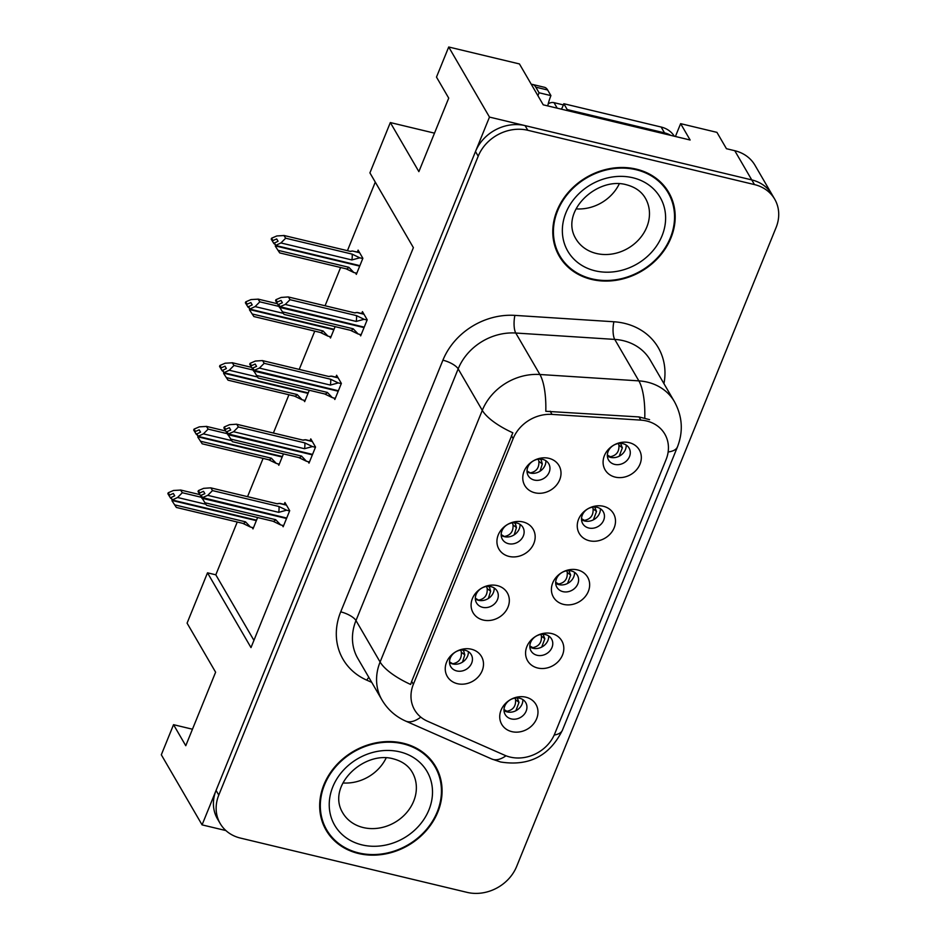 <?xml version="1.0" encoding="UTF-8"?>
<svg xmlns="http://www.w3.org/2000/svg" width="940" height="940" viewBox="0 0 940 940"><rect width="100%" height="100%" fill="white"/><g stroke="black" fill="none" stroke-linecap="round" stroke-linejoin="round"><path stroke-width="1.41" d="M571.332 570.968A11.879 10.199 149.8 0 0 558.677 575.221A11.879 10.199 149.8 0 0 556.88 587.277A11.879 10.199 149.8 0 0 562.942 591.648A11.879 10.199 149.8 0 0 575.609 587.406A11.879 10.199 149.8 0 0 577.407 575.339A11.879 10.199 149.8 0 0 571.332 570.968M574.528 572.331A11.879 10.199 -30.2 0 1 558.865 584.633A11.879 10.199 -30.2 0 1 555.681 583.282M577.536 569.922A19.799 17.002 149.8 0 0 552.732 582.882A19.799 17.002 149.8 0 0 563.542 604.385A19.799 17.002 149.8 0 0 588.334 591.413A19.799 17.002 149.8 0 0 577.536 569.922M491.009 586.642A11.879 10.199 149.8 0 0 478.343 590.884A11.879 10.199 149.8 0 0 476.545 602.951A11.879 10.199 149.8 0 0 482.62 607.322A11.879 10.199 149.8 0 0 495.286 603.081A11.879 10.199 149.8 0 0 497.084 591.013A11.879 10.199 149.8 0 0 491.009 586.642M494.193 587.994A11.879 10.199 -30.2 0 1 478.542 600.308A11.879 10.199 -30.2 0 1 475.358 598.956M497.201 585.596A19.799 17.002 149.8 0 0 472.409 598.557A19.799 17.002 149.8 0 0 483.219 620.048A19.799 17.002 149.8 0 0 508.011 607.087A19.799 17.002 149.8 0 0 497.201 585.596M545.494 634.606A11.879 10.199 149.8 0 0 532.839 638.848A11.879 10.199 149.8 0 0 531.029 650.915A11.879 10.199 149.8 0 0 537.104 655.286A11.879 10.199 149.8 0 0 549.771 651.032A11.879 10.199 149.8 0 0 551.569 638.977A11.879 10.199 149.8 0 0 545.494 634.606M548.678 635.957A11.879 10.199 -30.2 0 1 533.027 648.271A11.879 10.199 -30.2 0 1 529.843 646.92M551.698 633.56A19.799 17.002 149.8 0 0 526.894 646.52A19.799 17.002 149.8 0 0 537.704 668.011A19.799 17.002 149.8 0 0 562.496 655.051A19.799 17.002 149.8 0 0 551.698 633.56M519.655 698.244A11.879 10.199 149.8 0 0 507.001 702.486A11.879 10.199 149.8 0 0 505.191 714.553A11.879 10.199 149.8 0 0 511.266 718.912A11.879 10.199 149.8 0 0 523.933 714.67A11.879 10.199 149.8 0 0 525.73 702.603A11.879 10.199 149.8 0 0 519.655 698.244M522.84 699.595A11.879 10.199 -30.2 0 1 507.189 711.909A11.879 10.199 -30.2 0 1 504.005 710.546M525.86 697.186A19.799 17.002 149.8 0 0 501.055 710.158A19.799 17.002 149.8 0 0 511.865 731.649A19.799 17.002 149.8 0 0 536.658 718.677A19.799 17.002 149.8 0 0 525.86 697.186M597.182 507.341A11.879 10.199 149.8 0 0 584.515 511.583A11.879 10.199 149.8 0 0 582.718 523.651A11.879 10.199 149.8 0 0 588.781 528.01A11.879 10.199 149.8 0 0 601.447 523.768A11.879 10.199 149.8 0 0 603.245 511.701A11.879 10.199 149.8 0 0 597.182 507.341M600.366 508.693A11.879 10.199 -30.2 0 1 584.704 521.007A11.879 10.199 -30.2 0 1 581.519 519.655M603.374 506.284A19.799 17.002 149.8 0 0 578.57 519.256A19.799 17.002 149.8 0 0 589.38 540.747A19.799 17.002 149.8 0 0 614.173 527.787A19.799 17.002 149.8 0 0 603.374 506.284M623.02 443.704A11.879 10.199 149.8 0 0 610.354 447.945A11.879 10.199 149.8 0 0 608.556 460.013A11.879 10.199 149.8 0 0 614.619 464.384A11.879 10.199 149.8 0 0 627.286 460.13A11.879 10.199 149.8 0 0 629.083 448.075A11.879 10.199 149.8 0 0 623.02 443.704M626.205 445.055A11.879 10.199 -30.2 0 1 610.542 457.369A11.879 10.199 -30.2 0 1 607.357 456.018M629.212 442.658A19.799 17.002 149.8 0 0 604.408 455.618A19.799 17.002 149.8 0 0 615.218 477.109A19.799 17.002 149.8 0 0 640.011 464.149A19.799 17.002 149.8 0 0 629.212 442.658M542.686 459.378A11.879 10.199 149.8 0 0 530.019 463.62A11.879 10.199 149.8 0 0 528.221 475.687A11.879 10.199 149.8 0 0 534.296 480.058A11.879 10.199 149.8 0 0 546.962 475.805A11.879 10.199 149.8 0 0 548.76 463.749A11.879 10.199 149.8 0 0 542.686 459.378M545.87 460.729A11.879 10.199 -30.2 0 1 530.219 473.043A11.879 10.199 -30.2 0 1 527.035 471.692M548.889 458.321A19.799 17.002 149.8 0 0 524.085 471.293A19.799 17.002 149.8 0 0 534.895 492.783A19.799 17.002 149.8 0 0 559.688 479.823A19.799 17.002 149.8 0 0 548.889 458.321M516.847 523.016A11.879 10.199 149.8 0 0 504.181 527.258A11.879 10.199 149.8 0 0 502.383 539.313A11.879 10.199 149.8 0 0 508.458 543.684A11.879 10.199 149.8 0 0 521.124 539.442A11.879 10.199 149.8 0 0 522.922 527.375A11.879 10.199 149.8 0 0 516.847 523.016M520.032 524.367A11.879 10.199 -30.2 0 1 504.38 536.681A11.879 10.199 -30.2 0 1 501.196 535.318M523.051 521.959A19.799 17.002 149.8 0 0 498.247 534.931A19.799 17.002 149.8 0 0 509.057 556.421A19.799 17.002 149.8 0 0 533.85 543.449A19.799 17.002 149.8 0 0 523.051 521.959M465.171 650.28A11.879 10.199 149.8 0 0 452.504 654.522A11.879 10.199 149.8 0 0 450.707 666.589A11.879 10.199 149.8 0 0 456.781 670.948A11.879 10.199 149.8 0 0 469.436 666.707A11.879 10.199 149.8 0 0 471.245 654.639A11.879 10.199 149.8 0 0 465.171 650.28M468.355 651.632A11.879 10.199 -30.2 0 1 452.704 663.945A11.879 10.199 -30.2 0 1 449.52 662.594M471.363 649.223A19.799 17.002 149.8 0 0 446.571 662.195A19.799 17.002 149.8 0 0 457.38 683.686A19.799 17.002 149.8 0 0 482.173 670.725A19.799 17.002 149.8 0 0 471.363 649.223M646.602 420.979A35.626 30.609 149.8 0 0 640.845 420.121L552.015 414.399A35.626 30.609 149.8 0 0 513.146 438.604L413.365 684.308A35.626 30.609 149.8 0 0 414.611 709.9A35.626 30.609 149.8 0 0 427.441 721.192L504.757 755.266A35.626 30.609 149.8 0 0 554.764 733.729L666.049 459.672A35.626 30.609 149.8 0 0 664.815 434.08A35.626 30.609 149.8 0 0 646.602 420.979M675.414 136.488L680.63 123.657L716.938 132.364L726.456 148.708L734.763 150.706A39.586 34.005 149.8 0 1 754.985 165.264L771.975 194.463A39.586 34.005 149.8 0 0 751.741 179.904L489.481 117.089L202.076 824.874L225.905 830.572M680.63 123.657L690.136 140.013L543.226 104.822L519.444 63.944L448.709 47L489.481 117.089M237.244 522.029L215.812 574.822L207.505 572.824L187.084 623.138L215.613 672.206L185.768 745.714L173.536 724.681L161.316 754.785L202.076 824.874M207.505 572.824L250.992 647.59L413.389 247.643L369.913 172.878L390.335 122.564L418.876 171.632L448.721 98.124L436.489 77.092L448.709 47M375.283 182.113L347.436 250.675M340.609 267.5L325.064 305.77M314.771 331.127L299.226 369.408M288.933 394.765L273.387 433.035M263.083 458.403L247.549 496.673M434.503 133.151L390.335 122.564M215.812 574.822L253.929 640.352M277.97 463.82L278.828 465.277L283.445 453.903M303.808 400.181L304.666 401.65L309.284 390.264M329.646 336.555L330.504 338.012L335.122 326.638M355.485 272.917L356.342 274.374L362.875 258.3L358.116 250.122L357.353 252.014M252.132 527.457L252.989 528.914L257.607 517.529M308.144 461.669L309.002 463.138L315.535 447.052L310.776 438.874L310.012 440.766M333.994 398.043L334.84 399.5L341.373 383.426L336.614 375.248L335.85 377.128M359.832 334.405L360.678 335.874L367.211 319.788L362.452 311.61L361.689 313.502M282.305 525.307L283.163 526.764L289.696 510.69L284.938 502.512L284.174 504.404M173.536 724.681L192.465 729.217M636.368 169.153A63.344 54.402 149.8 0 0 568.829 191.784A63.344 54.402 149.8 0 0 559.23 256.127A63.344 54.402 149.8 0 0 591.601 279.415A63.344 54.402 149.8 0 0 659.14 256.784A63.344 54.402 149.8 0 0 668.74 192.442A63.344 54.402 149.8 0 0 636.368 169.153M557.937 253.753A63.344 54.402 149.8 0 0 561.38 258.312M403.26 743.235A63.344 54.402 149.8 0 0 335.721 765.865A63.344 54.402 149.8 0 0 326.121 830.208A63.344 54.402 149.8 0 0 358.493 853.497A63.344 54.402 149.8 0 0 426.031 830.866A63.344 54.402 149.8 0 0 435.631 766.523A63.344 54.402 149.8 0 0 403.26 743.235M324.829 827.834A63.344 54.402 149.8 0 0 328.272 832.394M413.365 684.308L411.673 681.394L410.639 684.449A46.189 15.827 -157.9 0 1 380.101 662.007L482.291 410.357A52.781 45.343 -30.2 0 1 539.889 374.496A46.189 14.558 93.7 0 1 545.799 411.285L639 416.937L649.575 419.651M774.689 199.139L771.975 194.463A39.586 34.005 149.8 0 0 751.741 179.904L525.084 125.619A39.586 34.005 149.8 0 0 475.487 151.552L216.071 790.411A39.586 34.005 149.8 0 0 217.446 818.846L220.172 823.511A39.586 34.005 149.8 0 0 240.393 838.069L467.062 892.366A39.586 34.005 149.8 0 0 516.659 866.433L776.076 227.562A39.586 34.005 149.8 0 0 774.689 199.139A39.586 34.005 149.8 0 0 754.468 184.581L527.798 130.284A39.586 34.005 149.8 0 0 478.202 156.216L218.785 795.087A39.586 34.005 149.8 0 0 220.172 823.511M411.673 681.394L512.829 432.799A46.189 15.827 22.1 0 1 482.291 410.357L458.168 368.88L355.978 620.541A52.781 45.343 149.8 0 0 357.823 658.447L381.946 699.912A52.781 45.343 -30.2 0 1 380.101 662.007L355.978 620.541A13.195 4.524 22.1 0 0 340.715 611.858L442.905 360.196A65.976 56.67 -30.2 0 1 514.897 315.382L613.879 321.762A65.976 56.67 -30.2 0 1 663.945 383.649M436.466 769.472A63.344 54.402 149.8 0 0 434.198 764.22M669.574 195.391A63.344 54.402 149.8 0 0 667.306 190.138M462.492 662.148L464.783 654.875L463.726 650.985L462.421 649.963M449.496 661.831L452.716 663.781C458.896 662.559 461.775 658.693 461.352 652.207L464.783 654.875M460.776 650.081L461.352 652.207M462.95 649.152L463.726 650.985M289.602 510.925L286.606 510.197L278.675 512.335L207.74 495.345L202.488 497.601L201.137 495.274L204.873 493.653L203.522 491.326L199.774 492.936L199.398 493.876L200.808 496.085M286.524 518.504L202.206 498.306L206.53 505.297L272.941 521.207A8.977 3.419 -76.5 0 0 273.058 521.23A8.977 3.419 -76.5 0 0 275.69 519.691L204.755 502.7M283.622 525.625L280.637 524.908L275.69 519.691M280.637 524.908L272.941 521.207M286.606 510.197L278.91 506.496L212.499 490.598L210.936 487.907L277.347 503.816L279.885 503.382L286.336 504.921M199.398 493.876L198.035 491.538L198.422 490.598L199.774 492.936M277.347 503.816A8.977 3.419 -76.5 0 0 277.241 503.781L210.713 487.848L203.663 488.342L198.422 490.598M202.488 497.601L286.7 518.046M276.983 503.723L279.215 503.405L286.465 505.144M201.371 496.097L200.749 496.214L202.112 498.553M212.499 490.598L207.74 495.345M278.675 512.335A8.977 3.419 -76.5 0 0 278.91 506.496M202.394 497.848L201.137 495.274M200.855 495.968L202.206 498.306M506.648 711.768L506.919 711.275C513.099 710.041 515.99 706.175 515.567 699.701L518.998 702.38L515.872 710.734M518.998 702.38L517.235 697.927M205.801 504.251L177.566 497.495L172.22 499.998L256.526 520.184M172.22 499.998L170.857 497.66L174.699 495.803L173.348 493.465L169.6 495.075L168.237 492.748L167.861 493.688L170.622 498.235M172.314 499.751L170.963 497.413M171.938 500.691L176.356 507.436L242.767 523.345A8.977 3.419 103.5 0 0 242.884 523.38L176.356 507.447M256.338 520.643L172.032 500.456M201.383 497.307L182.325 492.736L177.566 497.495M168.237 492.748L173.489 490.48L180.762 490.057L199.879 494.628L180.539 489.998L182.325 492.736M169.6 495.075L169.224 496.026M174.582 504.839L245.516 521.829A8.977 3.419 103.5 0 1 242.884 523.38M245.516 521.829L250.451 527.046L242.767 523.345M250.451 527.046L253.447 527.763M515.567 699.701L515.12 698.068M506.919 711.275L503.993 709.559M537.938 95.739A26.391 10.046 103.5 0 1 539.055 92.766L550.922 95.61L547.656 90.005A26.391 10.046 -76.5 0 0 544.483 87.302L532.616 84.459A26.391 10.046 -76.5 0 0 531.323 84.377M550.922 95.61A26.391 10.046 -76.5 0 0 547.726 105.903M539.055 92.766L535.788 87.162A26.391 10.046 -76.5 0 0 532.616 84.459M670.796 135.383A26.391 22.666 149.8 0 0 664.521 132.869L567.208 109.569A26.391 22.666 -30.2 0 1 566.89 110.497M674.309 136.218A26.391 22.666 149.8 0 0 661.125 127.029L563.812 103.717L567.208 109.569M561.368 109.169A26.391 22.666 149.8 0 0 563.812 103.717M488.33 598.51L490.621 591.248L489.564 587.347L488.26 586.337M475.335 598.192L478.554 600.155C484.735 598.921 487.613 595.067 487.19 588.569L490.621 591.248M486.615 586.454L487.19 588.569M488.788 585.514L489.564 587.347M315.44 447.287L312.444 446.571L304.513 448.709L233.578 431.719L228.338 433.974L226.975 431.636L230.711 430.027L229.36 427.688L225.612 429.298L225.236 430.238L226.646 432.459M312.362 454.866L228.044 434.668L232.368 441.659L298.779 457.569A8.977 3.419 -76.5 0 0 298.897 457.604A8.977 3.419 -76.5 0 0 301.529 456.053L230.594 439.062M309.46 461.987L306.475 461.27L301.529 456.053M306.475 461.27L298.779 457.569M312.444 446.571L304.748 442.869L238.337 426.96L236.786 424.281L303.185 440.179L305.723 439.755L312.174 441.283M225.236 430.238L223.873 427.912L224.261 426.96L225.612 429.298M303.185 440.179A8.977 3.419 -76.5 0 0 303.079 440.143L236.551 424.21L229.501 424.704L224.261 426.96M228.338 433.974L312.538 454.408M302.821 440.085L305.054 439.767L312.303 441.506M227.221 432.459L226.587 432.576L227.95 434.914M238.337 426.96L233.578 431.719M304.513 448.709A8.977 3.419 -76.5 0 0 304.748 442.869M228.232 434.21L226.975 431.636M226.693 432.341L228.044 434.668M514.168 534.884L516.46 527.61L515.402 523.709L514.098 522.699M501.173 534.566L504.392 536.517C510.573 535.295 513.452 531.429 513.029 524.931L516.46 527.61M512.453 522.816L513.029 524.931M514.627 521.888L515.402 523.721M341.279 383.649L338.282 382.933L330.351 385.071L259.416 368.081L254.176 370.337L252.813 367.998L256.561 366.389L255.198 364.05L251.45 365.672L251.074 366.612L252.484 368.821M338.2 391.228L253.882 371.041L258.206 378.033L324.617 393.93A8.977 3.419 -76.5 0 0 324.735 393.966A8.977 3.419 -76.5 0 0 327.367 392.427L256.432 375.436M335.31 398.36L332.313 397.632L327.367 392.427M332.313 397.632L324.617 393.93M338.282 382.933L330.586 379.231L264.175 363.322L262.624 360.643L329.035 376.552L331.562 376.118L338.012 377.645M251.074 366.612L249.711 364.274L250.099 363.334L251.45 365.672M329.035 376.552A8.977 3.419 -76.5 0 0 328.918 376.517L262.389 360.584L255.339 361.066L250.099 363.334M254.176 370.337L338.388 390.77M328.671 376.458L330.892 376.141L338.142 377.88M253.06 368.832L252.425 368.95L253.788 371.277M264.175 363.322L259.416 368.081M330.351 385.071A8.977 3.419 -76.5 0 0 330.586 379.231M254.07 370.583L252.813 367.998M252.531 368.703L253.882 371.041M540.006 471.245L542.298 463.984L538.867 461.305C539.29 467.803 536.411 471.657 530.231 472.89L527.023 470.928M542.298 463.972L541.24 460.083L539.936 459.061M538.291 459.178L538.867 461.305M540.465 458.25L541.24 460.083M367.117 320.023L364.121 319.306L356.19 321.433L285.255 304.443L280.014 306.71L278.651 304.372L282.399 302.762L281.037 300.424L277.288 302.034L276.912 302.974L278.322 305.183M364.038 327.602L279.721 307.404L284.045 314.395L350.456 330.304A8.977 3.419 -76.5 0 0 350.573 330.339A8.977 3.419 -76.5 0 0 353.205 328.788L282.27 311.798M361.148 334.722L358.152 334.005L353.205 328.788M358.152 334.005L350.456 330.304M364.121 319.306L356.424 315.593L290.025 299.696L288.463 297.005L354.873 312.914L357.4 312.48L363.851 314.019M276.912 302.974L275.549 300.636L275.937 299.696L277.288 302.034M354.873 312.914A8.977 3.419 -76.5 0 0 354.756 312.879L288.228 296.946L281.178 297.44L275.937 299.696M280.014 306.71L364.227 327.144M354.509 312.82L356.73 312.503L363.98 314.242M278.898 305.195L278.264 305.312L279.627 307.65M290.025 299.696L285.255 304.443M356.19 321.433A8.977 3.419 -76.5 0 0 356.424 315.593M279.909 306.945L278.651 304.372M278.369 305.065L279.721 307.404M532.486 648.13L532.757 647.648C538.949 646.403 541.828 642.537 541.405 636.063L544.836 638.742L541.71 647.108M544.836 638.742L543.073 634.3M231.639 440.625L203.404 433.857L198.058 436.36L282.364 456.558M198.058 436.36L196.695 434.022L200.537 432.165L199.186 429.839L195.438 431.448L194.075 429.11L193.699 430.05L196.472 434.597M198.152 436.113L196.801 433.787M197.776 437.065L202.194 443.809L268.605 459.719A8.977 3.419 103.5 0 0 268.723 459.742L202.194 443.809M282.176 457.016L197.87 436.818M227.221 433.669L208.163 429.11L203.404 433.857M194.075 429.11L199.327 426.854L206.6 426.419L225.718 431.002L206.377 426.361L208.163 429.11M195.438 431.448L195.062 432.388M200.42 441.213L271.355 458.203A8.977 3.419 103.5 0 1 268.723 459.742M271.355 458.203L276.301 463.42L268.605 459.719M276.301 463.42L279.286 464.137M541.405 636.063L540.958 634.43M532.757 647.648L529.831 645.933M558.337 584.492L558.595 584.01C564.787 582.765 567.666 578.911 567.243 572.437L570.674 575.104L567.548 583.47M570.674 575.104L568.912 570.662M257.478 376.987L229.243 370.231L223.896 372.722L308.203 392.92M223.896 372.722L222.533 370.395L226.376 368.539L225.024 366.201L221.276 367.81L219.925 365.472L219.537 366.412L222.31 370.959M223.99 372.487L222.639 370.149M223.614 373.427L228.032 380.171L294.443 396.081A8.977 3.419 103.5 0 0 294.561 396.116L228.032 380.183M308.026 393.378L223.708 373.18M253.06 370.031L234.001 365.472L229.243 370.231M219.925 365.472L225.165 363.216L232.439 362.793L251.556 367.364L232.215 362.723L234.001 365.472M221.276 367.81L220.9 368.75M226.258 377.575L297.193 394.565A8.977 3.419 103.5 0 1 294.561 396.116M297.193 394.565L302.139 399.782L294.443 396.081M302.139 399.782L305.124 400.499M567.243 572.437L566.797 570.803M558.595 584.01L555.669 582.295M584.175 520.866L584.433 520.372C590.626 519.139 593.504 515.273 593.081 508.798L596.512 511.478L593.387 519.832M596.512 511.478L594.75 507.024M283.316 313.349L255.081 306.593L249.734 309.096L334.041 329.282M249.734 309.096L248.383 306.757L252.214 304.901L250.863 302.562L247.114 304.184L245.763 301.846L245.375 302.786L248.148 307.333M249.84 308.849L248.477 306.511M249.453 309.789L253.871 316.545L320.281 332.443A8.977 3.419 103.5 0 0 320.399 332.478L253.871 316.545M333.865 329.74L249.547 309.554M278.898 306.405L259.839 301.834L255.081 306.593M245.763 301.846L251.004 299.578L258.288 299.155L277.394 303.726M277.382 303.726L258.054 299.096L259.839 301.834M247.114 304.184L246.738 305.124M252.096 313.948L323.031 330.939A8.977 3.419 103.5 0 1 320.399 332.478M323.031 330.939L327.978 336.144L320.281 332.443M327.978 336.144L330.962 336.861M593.081 508.798L592.635 507.165M584.433 520.372L581.508 518.657M610.013 457.228L610.272 456.746C616.464 455.501 619.343 451.647 618.92 445.161L622.351 447.839L619.225 456.206M622.351 447.839L620.588 443.398M362.781 258.535L359.785 257.818L351.854 259.945L280.919 242.955L275.573 245.458L359.891 265.656M275.573 245.458L274.221 243.119L278.052 241.275L276.701 238.936L272.953 240.546L271.601 238.208L271.214 239.148L273.987 243.695M275.679 245.222L274.316 242.884M275.291 246.163L279.709 252.907L346.12 268.817A8.977 3.419 103.5 0 0 346.237 268.84L279.709 252.907M359.703 266.114L275.385 245.916M359.785 257.818L352.089 254.106L285.678 238.208L280.919 242.955M351.854 259.945A8.977 3.419 -76.5 0 0 352.089 254.106M359.515 252.531L352.394 251.015L359.644 252.754M350.303 251.368A8.977 3.419 103.5 0 1 350.42 251.391A8.977 3.419 103.5 0 1 350.526 251.427L352.394 251.015L350.162 251.333M271.601 238.208L276.842 235.952L284.127 235.517L350.526 251.427M350.42 251.391L283.892 235.458L285.678 238.208M272.953 240.546L272.577 241.486M277.935 250.31L348.869 267.301A8.977 3.419 103.5 0 1 346.237 268.84M348.869 267.301L353.816 272.518L346.12 268.817M353.816 272.518L356.812 273.235M618.92 445.161L618.473 443.527M610.272 456.746L607.346 455.031M636.133 169.729A62.675 53.839 -30.2 0 1 668.164 192.77A62.675 53.839 -30.2 0 1 658.67 256.444A62.675 53.839 -30.2 0 1 591.836 278.839A62.675 53.839 -30.2 0 1 559.805 255.797A62.675 53.839 -30.2 0 1 569.299 192.124A62.675 53.839 -30.2 0 1 636.133 169.729M663.875 185.579A62.675 53.839 -30.2 0 1 665.45 188.106L668.164 192.77M576.126 208.88A40.244 34.569 149.8 0 0 619.307 183.758M559.805 255.797L557.079 251.121A62.675 53.839 -30.2 0 1 555.669 248.501M563.401 104.916L554.013 102.66A6.604 5.664 149.8 0 0 548.208 103.905M403.025 743.81A62.675 53.839 -30.2 0 1 435.055 766.852A62.675 53.839 -30.2 0 1 425.562 830.525A62.675 53.839 -30.2 0 1 358.716 852.921A62.675 53.839 -30.2 0 1 326.697 829.879A62.675 53.839 -30.2 0 1 336.191 766.206A62.675 53.839 -30.2 0 1 403.025 743.81M430.767 759.661A62.675 53.839 -30.2 0 1 432.341 762.175L435.055 766.852M343.018 782.961A40.244 34.569 149.8 0 0 386.199 757.84M326.697 829.879L323.971 825.202A62.675 53.839 -30.2 0 1 322.561 822.582M640.845 420.121L639 416.937M734.763 150.706L754.468 184.581M552.015 414.399L550.17 411.215M513.146 438.604L511.454 435.69M514.897 315.382A13.195 4.16 -86.3 0 0 515.766 333.03L539.889 374.496L638.859 380.876A52.781 45.343 -30.2 0 1 647.39 382.145A52.781 45.343 -30.2 0 1 674.368 401.556L650.245 360.09A52.781 45.343 149.8 0 0 623.279 340.68A52.781 45.343 149.8 0 0 614.748 339.411L515.766 333.03A52.781 45.343 149.8 0 0 458.168 368.88A13.195 4.524 22.1 0 0 442.905 360.196M644.769 417.936A46.189 14.558 93.7 0 0 638.859 380.876L614.748 339.411A13.195 4.16 -86.3 0 1 613.879 321.762M554.189 735.068A46.189 15.827 22.1 0 0 562.449 730.145L677.458 446.888A46.189 15.827 -157.9 0 1 668.14 451.976M420.791 717.126A46.189 20.057 113.8 0 1 405.61 721.05C395.517 716.527 387.621 709.477 381.946 699.912M506.002 755.784A46.189 20.057 113.8 0 1 491.761 759.015L405.61 721.05M371.711 682.334L366.788 680.161A65.976 56.67 -30.2 0 1 340.715 611.858M527.798 130.284L525.084 125.619M478.202 156.216L475.487 151.552M218.785 795.087L216.071 790.411M368.809 677.329A13.195 5.734 -66.2 0 0 366.788 680.161M661.125 127.029L664.521 132.869M535.788 87.162L547.656 90.005M596.36 253.471A40.244 34.569 149.8 0 0 639.282 239.089A40.244 34.569 149.8 0 0 645.38 198.211C641.585 191.596 635.264 187.107 626.404 184.757C597.182 176.344 559.394 211.653 575.797 238.678A40.244 34.569 149.8 0 0 596.36 253.471M632.879 177.766A53.439 45.907 -30.2 0 1 662.042 235.799A53.439 45.907 -30.2 0 1 595.091 270.802A53.439 45.907 -30.2 0 1 565.927 212.769A53.439 45.907 -30.2 0 1 632.879 177.766M554.013 102.66L557.22 108.182M363.251 827.553A40.244 34.569 149.8 0 0 406.174 813.17A40.244 34.569 149.8 0 0 412.272 772.292C408.477 765.677 402.144 761.189 393.296 758.839C364.074 750.425 326.286 785.734 342.689 812.759A40.244 34.569 149.8 0 0 363.251 827.553M399.759 751.847A53.439 45.907 -30.2 0 1 428.934 809.88A53.439 45.907 -30.2 0 1 361.982 844.884A53.439 45.907 -30.2 0 1 332.807 786.851A53.439 45.907 -30.2 0 1 399.759 751.847M491.761 759.015L500.632 761.999C529.067 766.5 549.665 755.877 562.449 730.145M677.458 446.888C683.439 431.378 682.405 416.267 674.368 401.556M273.058 521.23L206.53 505.297M298.897 457.604L232.368 441.671M324.735 393.966L258.206 378.033M350.573 330.339L284.045 314.395"/></g></svg>
